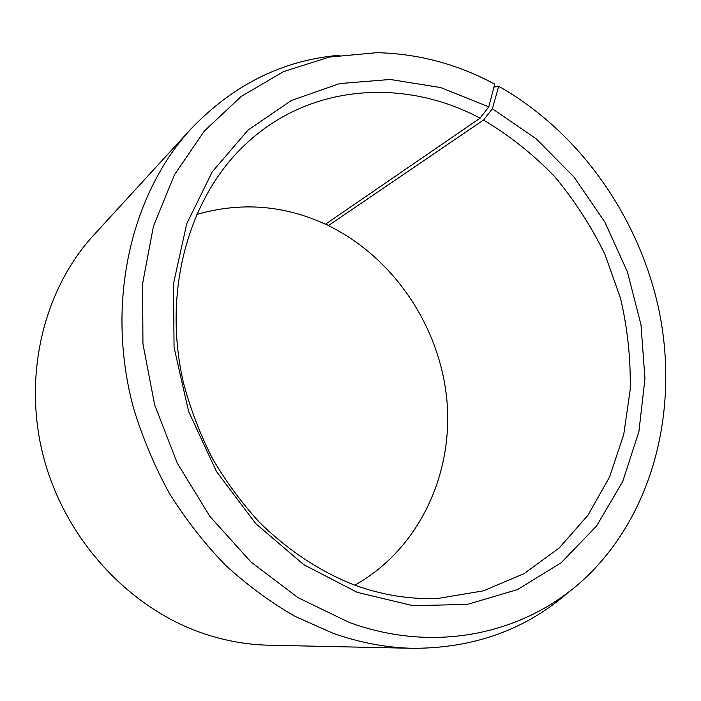 <?xml version="1.0" encoding="UTF-8"?>
<svg xmlns="http://www.w3.org/2000/svg" width="701" height="701" viewBox="0 0 701 701"><rect width="100%" height="100%" fill="white"/><g stroke="black" fill="none" stroke-linecap="round" stroke-linejoin="round"><path stroke-width="1.05" d="M326.131 223.759L328.357 225.608L483.559 120.02C509.469 135.495 533.146 154.316 554.57 176.494C574.443 200.258 591.215 226.178 604.884 254.279L620.499 298.205C627.588 328.541 630.812 359.052 630.19 389.747L623.715 434.629L609.563 476.987L587.911 515.305L559.135 548.042L523.945 573.698L483.348 590.855L438.73 598.321C410.374 599.741 381.765 595.114 352.91 584.441C319.016 570.833 287.945 550.215 259.677 522.578C241.88 503.178 226.169 481.876 212.534 458.656C200.276 434.602 190.654 409.586 183.662 383.613C161.931 291.607 188.595 197.787 244.938 144.835C309.378 83.463 404.608 77.837 480.071 118.171L488.79 106.832L494.722 84.129C457.367 64.054 417.998 53.574 376.639 52.689L329.295 57.079L283.581 71.598L241.293 96.37L204.306 131.052L174.453 174.812L153.44 226.257L142.636 283.423L142.934 343.858L154.632 404.784L177.327 463.265L209.958 516.462L250.862 561.895L297.934 597.602L348.826 622.286C442.857 656.819 538.815 629.7 596.349 566.837C657.372 500.488 678.244 401.252 658.66 308.659C638.445 216.031 579.008 131.63 498.691 86.293L493.942 87.126M196.482 214.541C240.601 201.783 283.59 205.016 325.457 224.224L480.071 118.171M569.124 591.644C526.407 629.375 474.419 648.267 413.187 648.311L268.956 645.218C246.77 644.745 224.688 640.758 202.703 633.257C129.072 608.047 65.71 539.831 43.865 458.27C22.134 376.656 43.453 289.741 93.706 235.115L191.154 128.747C233.512 84.523 283.09 60.006 339.889 55.213M413.187 648.311C386.496 647.75 359.692 642.703 332.765 633.161L294.867 616.284C270.244 602.063 246.989 584.906 225.091 564.813C204.254 543.205 185.669 519.353 169.344 493.276C154.527 466.183 142.618 437.871 133.611 408.359C105.124 303.656 130.666 194.3 191.154 128.747M483.559 120.02L492.4 108.778L536.186 138.798L574.093 177.125L604.849 222.077L627.421 271.892L640.994 324.729L644.955 378.654L638.909 431.623L622.733 481.473L596.612 525.943L561.168 562.737L517.504 589.576L467.322 604.428L412.915 605.664L357.195 592.354L303.761 564.664L255.76 523.638L216.469 471.493L188.613 411.434L174.05 347.372L173.533 283.502L186.703 223.856L212.21 171.876L247.935 130.193L291.318 100.497L339.635 83.585L390.238 79.467L440.675 87.564L488.79 106.832M492.4 108.778L498.691 86.293M328.357 225.608C394.067 257.784 440.219 327.052 446.931 400.806C453.407 474.454 418.909 549.26 354.864 585.16"/></g></svg>
